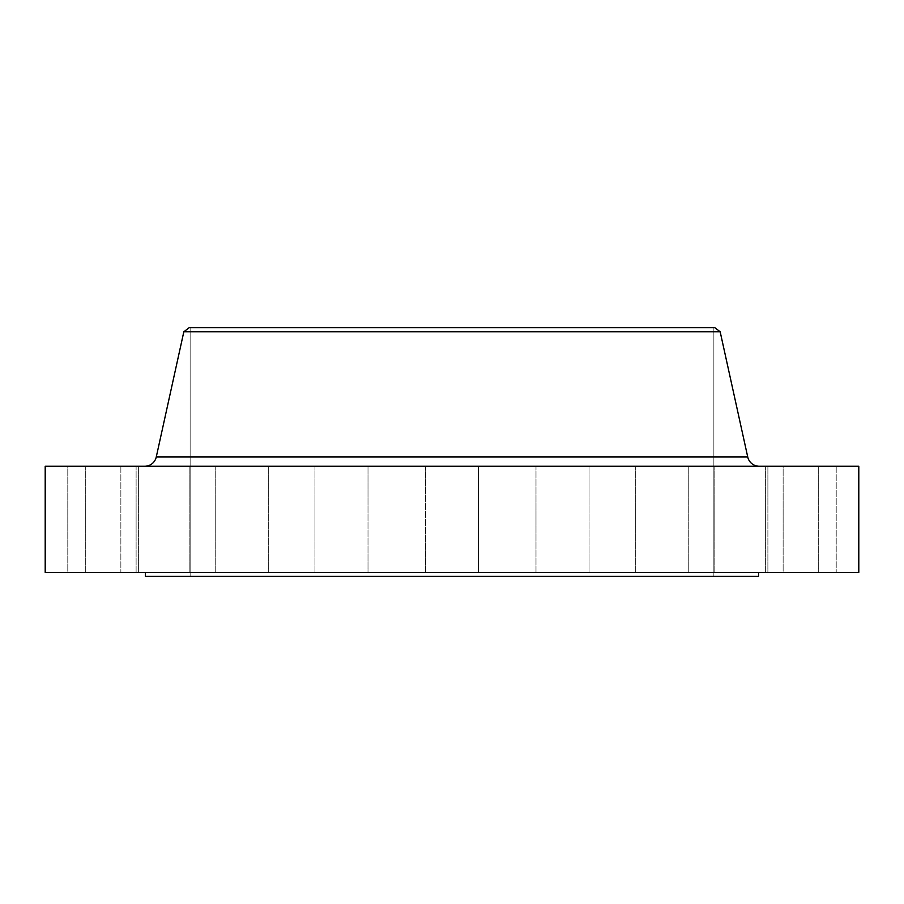 <?xml version="1.0" encoding="UTF-8"?>
<svg xmlns="http://www.w3.org/2000/svg" width="904" height="904" viewBox="0 0 904 904"><rect width="100%" height="100%" fill="white"/><g stroke="black" fill="none" stroke-linecap="round" stroke-linejoin="round"><path stroke-width="0.68" stroke-dasharray="4.52 3.39" d="M635.704 466.249L688.769 466.249L688.769 572.368L635.704 572.368L635.704 466.249L688.769 466.249L688.769 572.368L635.704 572.368L635.704 466.249L688.769 466.249L635.704 466.249L688.769 466.249L635.704 466.249L635.704 572.368L688.769 572.368L635.704 572.368L688.769 572.368L635.704 572.368L688.769 572.368L688.769 466.249L635.704 466.249L635.704 572.368L688.769 572.368L688.769 466.249L635.704 466.249M714.827 466.249L767.891 466.249L767.891 572.368L714.827 572.368L714.827 466.249L767.891 466.249L767.891 572.368L714.827 572.368L714.827 466.249L767.891 466.249L714.827 466.249L767.891 466.249L714.827 466.249L714.827 572.368L767.891 572.368L714.827 572.368L767.891 572.368L714.827 572.368L767.891 572.368L767.891 466.249L714.827 466.249L714.827 572.368L767.891 572.368L767.891 466.249L714.827 466.249M765.631 466.249L818.696 466.249L818.696 572.368L765.631 572.368L765.631 466.249L818.696 466.249L818.696 572.368L765.631 572.368L765.631 466.249L818.696 466.249L765.631 466.249L818.696 466.249L765.631 466.249L765.631 572.368L818.696 572.368L765.631 572.368L818.696 572.368L765.631 572.368L818.696 572.368L818.696 466.249L765.631 466.249L765.631 572.368L818.696 572.368L818.696 466.249L765.631 466.249M783.135 466.249L836.2 466.249L836.2 572.368L783.135 572.368L783.135 466.249L836.2 466.249L783.135 466.249L783.135 572.368L836.2 572.368L783.135 572.368L836.2 572.368L836.2 466.249L783.135 466.249M535.993 466.249L589.058 466.249L589.058 572.368L535.993 572.368L535.993 466.249L589.058 466.249L589.058 572.368L535.993 572.368L535.993 466.249L589.058 466.249L535.993 466.249L589.058 466.249L535.993 466.249L535.993 572.368L589.058 572.368L535.993 572.368L589.058 572.368L535.993 572.368L589.058 572.368L589.058 466.249L535.993 466.249L535.993 572.368L589.058 572.368L589.058 466.249L535.993 466.249M425.468 466.249L478.532 466.249L478.532 572.368L425.468 572.368L425.468 466.249L478.532 466.249L478.532 572.368L425.468 572.368L425.468 466.249L858.8 466.249L45.2 466.249L478.532 466.249L425.468 466.249L478.532 466.249L425.468 466.249L425.468 572.368L452 572.368L45.2 572.368L858.8 572.368L425.468 572.368L478.532 572.368L425.468 572.368L478.532 572.368L478.532 466.249L425.468 466.249L425.468 572.368L478.532 572.368L478.532 466.249L425.468 466.249M314.942 466.249L368.007 466.249L368.007 572.368L314.942 572.368L314.942 466.249L368.007 466.249L368.007 572.368L314.942 572.368L314.942 466.249L368.007 466.249L314.942 466.249L368.007 466.249L314.942 466.249L314.942 572.368L368.007 572.368L314.942 572.368L368.007 572.368L314.942 572.368L368.007 572.368L368.007 466.249L314.942 466.249L314.942 572.368L368.007 572.368L368.007 466.249L314.942 466.249M215.231 466.249L268.296 466.249L268.296 572.368L215.231 572.368L215.231 466.249L268.296 466.249L268.296 572.368L215.231 572.368L215.231 466.249L268.296 466.249L215.231 466.249L268.296 466.249L215.231 466.249L215.231 572.368L268.296 572.368L215.231 572.368L268.296 572.368L215.231 572.368L268.296 572.368L268.296 466.249L215.231 466.249L215.231 572.368L268.296 572.368L268.296 466.249L215.231 466.249M136.108 466.249L189.173 466.249L189.173 572.368L136.108 572.368L136.108 466.249L189.173 466.249L189.173 572.368L136.108 572.368L136.108 466.249L189.173 466.249L136.108 466.249L189.173 466.249L136.108 466.249L136.108 572.368L189.173 572.368L136.108 572.368L189.173 572.368L136.108 572.368L189.173 572.368L189.173 466.249L136.108 466.249L136.108 572.368L189.173 572.368L189.173 466.249L136.108 466.249M85.304 466.249L138.368 466.249L138.368 572.368L85.304 572.368L85.304 466.249L138.368 466.249L138.368 572.368L85.304 572.368L85.304 466.249L138.368 466.249L85.304 466.249L138.368 466.249L85.304 466.249L85.304 572.368L138.368 572.368L85.304 572.368L138.368 572.368L85.304 572.368L138.368 572.368L138.368 466.249L85.304 466.249L85.304 572.368L138.368 572.368L138.368 466.249L85.304 466.249M67.8 466.249L120.865 466.249L120.865 572.368L67.8 572.368L67.8 466.249L120.865 466.249L67.8 466.249L67.8 572.368L120.865 572.368L67.8 572.368L120.865 572.368L120.865 466.249L67.8 466.249M759.247 466.249L144.753 466.249L759.247 466.249A11.786 11.786 0 0 1 747.732 456.995L156.268 456.995M758.569 572.368L145.431 572.368L758.569 572.368M712.601 327.7L190.134 327.7L713.866 327.7L713.866 576.3L190.134 576.3L190.134 327.7L191.399 327.7L190.134 327.7L190.134 576.3L713.866 576.3L713.866 327.7L452 327.7L714.849 327.7L191.399 327.7M713.866 456.995L190.134 456.995M183.828 331.779L720.172 331.779L183.828 331.779M758.569 576.3L145.431 576.3L758.569 576.3M190.134 576.3L713.866 576.3L190.134 576.3M145.431 572.368L757.1 572.368L145.431 572.368"/><path stroke-width="1.36" d="M190.134 456.995L156.268 456.995A11.786 11.786 0 0 1 144.753 466.249A11.786 11.786 0 0 0 156.268 456.995L747.732 456.995L720.172 331.779L714.849 327.7L189.151 327.7L183.828 331.779L720.172 331.779L183.828 331.779L156.268 456.995L183.828 331.779L189.151 327.7L712.601 327.7M758.569 576.3L758.569 572.368L758.569 576.3L145.431 576.3L758.569 576.3M145.431 572.368L145.431 576.3L145.431 572.368M858.8 572.368L858.8 466.249L45.2 466.249L45.2 572.368L858.8 572.368L858.8 466.249L45.2 466.249L45.2 572.368L858.8 572.368M191.399 327.7L714.849 327.7L720.172 331.779L747.732 456.995L713.866 456.995M156.268 456.995L747.732 456.995A11.786 11.786 0 0 0 759.247 466.249"/></g></svg>
